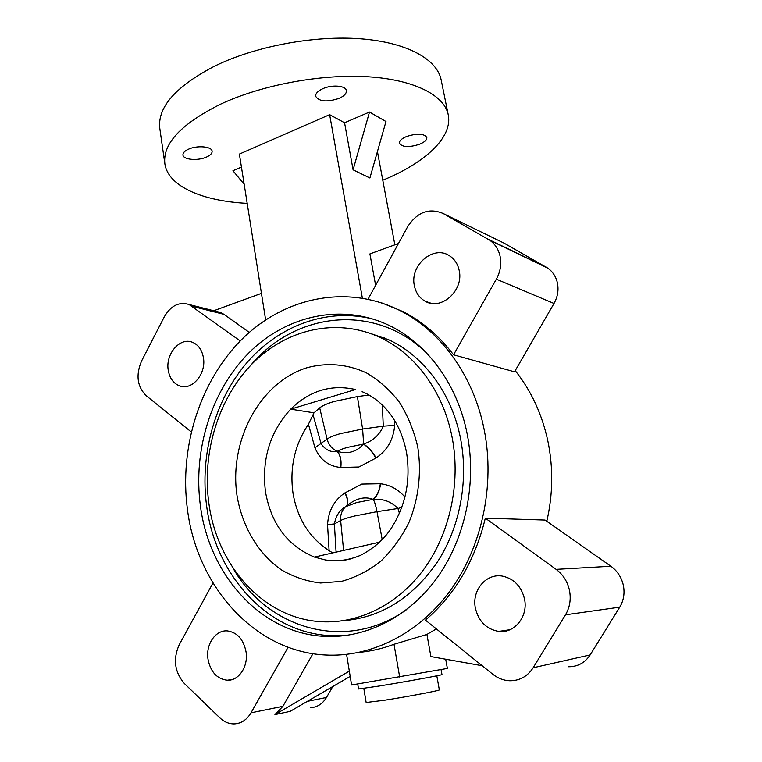 <?xml version="1.0" encoding="UTF-8"?>
<svg xmlns="http://www.w3.org/2000/svg" width="762" height="762" viewBox="0 0 762 762"><rect width="100%" height="100%" fill="white"/><g stroke="black" fill="none" stroke-linecap="round" stroke-linejoin="round"><path stroke-width="1.14" d="M369.018 395.021L357.397 396.573L333.994 401.498C326.946 403.65 322.174 405.775 319.697 407.87L313.992 412.823L308.439 424.263C294.627 444.903 289.493 467.954 293.037 493.405C297.456 518.751 309.477 537.839 329.108 550.669L327.546 524.647C328.46 510.673 334.223 500.101 344.853 492.938L361.807 484.07L380.371 483.727C379.266 491.099 376.828 496.3 373.056 499.329C364.969 496.3 356.549 498.186 347.777 505.006L345.072 506.997C339.528 510.197 335.966 515.836 334.385 523.923L336.09 552.136M313.23 415.414L321.116 443.713C325.374 449.951 330.718 452.504 337.137 451.361L337.29 451.371C347.805 454.409 356.53 451.999 363.474 444.132C368.265 447.237 372.399 451.895 375.876 458.095L358.873 467.001L340.566 467.458C328.536 466.239 319.992 459.677 314.935 447.761L308.439 424.263M340.843 467.497C341.614 460.258 340.433 454.885 337.29 451.371C339.119 450.104 342.481 448.789 347.358 447.418L363.665 444.027C373.009 440.836 379.552 434.883 383.286 426.168L394.678 425.348C393.459 439.598 387.267 450.447 376.123 457.905L375.876 458.095M401.85 507.378L397.945 508.511C391.382 501.644 383.153 498.586 373.266 499.348L356.749 502.529L345.662 506.654C341.9 510.33 340.223 514.95 340.643 520.513L334.385 523.923L327.546 524.647M436.807 675.808L439.331 689.848C440.788 690.372 407.489 696.697 384.267 700.268L366.151 702.488L363.817 688.419M441.065 669.569L441.97 674.58C443.608 674.808 405.527 681.771 379.047 686.057L358.54 688.991L357.721 683.971M203.454 357.902C206.292 373.856 192.043 390.658 179.899 386.02C173.488 383.6 169.583 378.247 168.202 369.961C165.449 353.901 179.984 336.995 192.357 342.243C198.368 344.738 202.063 349.968 203.454 357.902M246.04 651.834C248.469 666.388 238.811 680.923 227.305 680.237C216.941 678.961 210.502 671.903 207.988 659.063C205.626 644.271 215.694 629.641 227.552 630.926C237.363 632.489 243.526 639.461 246.04 651.834M524.494 598.894C528.466 616.306 514.541 633.679 498.729 631.422C486.432 629.221 478.66 621.487 475.412 608.219C471.459 590.217 486.566 572.548 503.13 576.253C514.274 579.006 521.399 586.549 524.494 598.894M459.181 270.415C464.058 290.512 440.95 311.048 425.12 301.209C419.405 297.932 415.823 292.77 414.376 285.74C409.565 265.424 433.454 244.669 449.513 255.794C454.562 259.07 457.781 263.947 459.181 270.415M568.633 666.75C577.787 666.721 584.959 662.778 590.15 654.929L619.744 607.162C623.735 600.466 624.916 593.122 623.306 585.121C621.44 577.186 617.296 570.89 610.886 566.252L545.04 520.055L485.318 518.16C475.078 560.422 455.124 594.417 425.463 620.144L492.747 674.218C497.91 678.313 503.606 680.495 509.816 680.752C519.694 680.78 527.475 676.456 533.143 667.769L565.48 614.82C569.843 607.39 571.176 599.227 569.471 590.34C567.49 581.511 563.032 574.519 556.117 569.357L485.318 518.16M381.857 302.943L403.088 311.639C422.319 321.545 439.141 335.928 453.552 354.797L514.541 371.827L554.003 303.486C557.698 296.866 558.832 289.989 557.393 282.864C555.917 276.511 552.669 271.567 547.64 268.053L504.082 243.154L443.246 213.541C429.177 207.597 417.309 211.988 407.641 226.724L368.065 299.152M453.552 354.797L496.348 279.159C500.358 271.815 501.615 264.233 500.12 256.403C498.577 249.431 495.109 244.04 489.737 240.24L443.246 213.541M322.612 88.783C331.813 84.401 345.938 85.563 346.386 90.64C346.634 93.421 344.272 95.974 339.29 98.298C327.108 102.356 319.23 101.698 315.678 96.345C315.411 93.64 317.725 91.116 322.612 88.783M406.365 136.579C417.138 133.131 423.958 133.426 426.825 137.465C427.015 139.846 424.644 142.084 419.719 144.199C409.042 147.599 402.26 147.285 399.383 143.246C399.183 140.932 401.507 138.703 406.365 136.579M188.319 149.285C196.901 145.151 211.912 146.418 212.103 151.19C212.274 153.305 210.445 155.248 206.626 157.01C198.101 161.039 183.251 159.849 182.966 155.029C182.794 152.962 184.575 151.047 188.319 149.285M247.193 203.368C202.882 201.139 168.069 186.557 164.859 163.773C162.516 143.742 181.118 123.854 220.675 104.127C261.718 84.925 321.031 73.847 367.798 76.752C414.633 79.667 444.465 95.441 448.247 114.824C452.914 137.579 424.415 163.258 382.781 180.232M164.859 163.773L159.82 128.502C157.305 107.29 175.612 86.477 214.732 66.075C255.327 46.244 314.144 35.214 360.664 38.795C407.26 42.386 437.14 59.369 441.16 79.905L448.247 114.824M467.316 434.607C476.974 484.518 464.839 540.315 435.778 579.634C406.575 618.858 362.826 639.423 321.745 636.203C258.909 631.708 209.036 573.434 200.444 506.111C192.776 450.152 211.369 390.668 248.831 352.93C286.322 315.449 341.728 302.59 389.553 325.612C427.272 343.7 457.81 384.734 467.316 434.607M208.864 503.215C201.797 452.333 218.532 398.135 252.374 363.607C286.255 329.298 336.242 317.23 379.59 337.233C414.928 353.444 443.551 391.563 452.228 437.931C460.962 483.803 449.58 534.991 422.681 570.843C395.659 606.619 355.292 625.069 317.544 621.44C261.395 616.458 216.779 564.071 208.864 503.215M367.284 332.365L388.553 339.7C423.634 355.759 452.037 393.43 460.677 439.217C468.716 481.203 459.81 527.799 437.036 562.566C412.052 598.16 380.905 617.534 343.605 620.687M379.59 542.173L314.449 557.098C287.598 545.849 271.282 524.113 265.5 491.909C261.518 459.467 269.919 431.892 290.703 409.165C309.61 390.639 331.213 384.096 355.502 389.525L290.703 409.165L313.992 412.823M187.462 509.597C179.07 447.065 200.082 380.8 242.23 338.966C284.397 297.428 346.862 283.616 400.441 310.791C440.96 331.308 473.745 375.923 484.261 430.073C495.1 485.07 482.089 546.745 450.361 590.512C418.481 634.184 370.542 657.539 325.298 654.996C253.632 651.405 196.872 585.34 187.462 509.597M515.217 370.646C531.152 390.639 542.039 414.109 547.868 441.046C553.345 467.678 552.983 494.424 546.792 521.284M329.108 550.669L332.727 552.907M377.428 151.571L394.859 244.831M359.426 652.348C371.094 651.262 382.629 648.567 394.011 644.271L426.92 634.432L436.378 628.917M346.596 654.415L351.596 684.981L447.38 668.436L445.703 659.216M482.156 665.712L430.892 656.577L426.92 634.432M394.011 644.271L399.679 677.037M310.658 707.669C317.306 707.279 322.583 703.878 326.498 697.449L332.794 686.533M312.934 653.691L282.892 706.326L274.939 714.594L349.329 671.112M212.96 583.006L179.184 644.814C172.888 659.12 174.593 671.998 184.309 683.447L219.789 717.804C224.114 721.909 228.933 723.948 234.229 723.9C241.23 723.538 246.831 719.842 251.022 712.822L288.122 647.233M249.298 332.413L223.99 314.354L220.685 312.525L216.599 311.487M240.24 340.957L189.052 304.505C179.118 301.514 170.869 305.6 164.325 316.773L141.561 361.036C135.655 375.047 137.189 386.591 146.152 395.668L191.214 431.883M244.164 184.242L232.953 170.736L241.449 167.088M344.557 122.758L369.503 112.033L385.982 121.52L369.903 178.003L353.092 169.821L344.557 122.758L329.641 114.662L239.382 154.086L265.643 319.888M329.641 114.662L362.36 298.056M398.469 243.516L369.913 253.908L375.618 285.331M314.449 557.098L325.364 559.956C333.546 561.318 341.776 561.023 350.053 559.098M369.503 112.033L353.092 169.821M213.712 310.753L261.452 293.38M350.196 676.408L290.103 711.394L274.939 714.594M380.371 483.727L380.667 483.775C390.087 484.908 398.202 489.347 405.003 497.091M380.667 483.775C379.505 491.128 377.038 496.319 373.266 499.348C374.609 501.691 375.857 505.797 376.99 511.664L354.587 516.007C347.786 517.684 343.138 519.189 340.643 520.513L343.605 550.421M345.091 492.757C348.091 498.824 348.596 503.187 346.596 505.844L346.462 505.939C348.415 503.291 347.882 498.958 344.853 492.938M314.935 447.761L327.079 439.112C329.451 437.331 333.966 435.473 340.614 433.559L362.617 429.035L363.665 444.027C368.456 447.123 372.608 451.752 376.123 457.905M319.697 407.87L327.079 439.112C328.574 444.751 331.927 448.828 337.137 451.361C340.243 454.876 341.386 460.238 340.566 467.458M399.45 513.359L397.945 508.511L376.99 511.664L382.21 539.553M619.744 607.162L565.48 614.82M554.003 303.486L496.348 279.159M348.205 635.222L327.584 635.479C265.033 631.041 215.294 573.195 206.683 506.33C199.577 454.781 214.808 400.117 247.012 362.56C279.321 325.279 327.946 307.143 374.037 319.345M406.737 609.514C345.967 653.072 266.89 628.698 232.667 567.5M237.03 495.662C228.81 441.122 259.566 382.915 306.305 367.932C326.25 362.302 347.196 363.884 366.493 372.913C378.933 380.228 389.915 390.02 399.44 402.288C407.861 415.757 413.976 430.721 417.795 447.17C421.7 472.43 418.643 498.767 409.003 522.351C401.479 537.401 392.03 550.402 380.657 561.365C368.465 570.852 355.416 577.529 341.5 581.377L320.583 583.006C306.734 581.358 293.694 576.986 281.492 569.919C258.137 553.755 242.125 526.437 237.03 495.662M590.15 654.929L533.143 667.769M326.498 697.449L307.353 701.345M282.892 706.326L251.022 712.822M223.99 314.354L192.415 306.381M250.85 365.179C294.913 312.268 374.399 302.076 426.73 353.158M383.181 338.214L384.62 337.957M546.125 267.11L488.118 239.23M610.886 566.252L556.117 569.357M357.397 396.573L362.617 429.035L383.286 426.168L382.324 405.032M394.411 420.167L394.678 425.348M179.899 386.02L183.928 386.677M227.305 680.237L232.743 679.361M498.729 631.422L510.054 629.698M425.12 301.209L431.149 303.295M321.745 636.203L327.584 635.479L348.634 635.156M379.59 337.233L388.553 339.7M362.102 391.668C370.894 395.259 378.885 401.022 386.096 408.946C396.23 420.395 403.041 434.892 406.527 452.438C410.823 479.86 405.87 504.958 391.639 527.704C384.238 539.201 373.856 548.411 360.483 555.346C348.615 560.308 336.909 561.842 325.364 559.956M400.441 310.791L403.088 311.639M380.457 336.309L378.552 336.756M547.64 268.053L489.737 240.24M220.685 312.525L189.052 304.505"/></g></svg>
